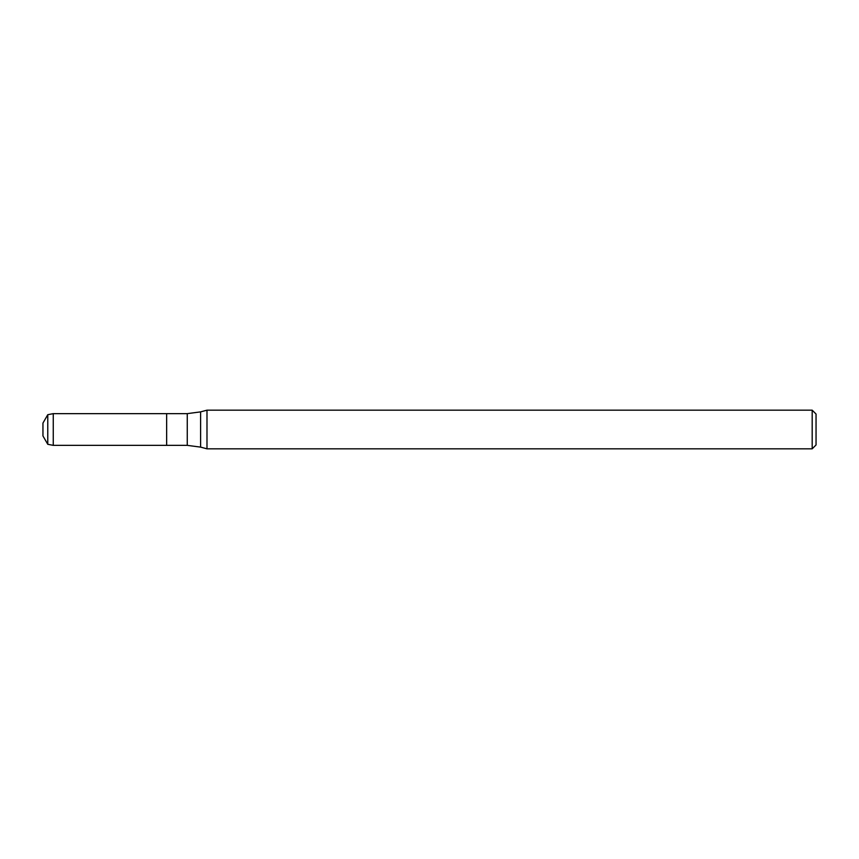 <?xml version="1.0" encoding="UTF-8"?>
<svg xmlns="http://www.w3.org/2000/svg" width="859" height="859" viewBox="0 0 859 859"><rect width="100%" height="100%" fill="white"/><g stroke="black" fill="none" stroke-linecap="round" stroke-linejoin="round"><path stroke-width="1.29" d="M812.184 448.827L812.184 410.173L816.05 414.038L816.05 444.962L812.184 448.827L206.987 448.827L200.598 447.12L187.262 445.359L166.646 445.359L166.646 413.641L53.258 413.641L53.258 445.359L47.771 444.296L47.771 414.704L53.258 413.641M206.987 448.827L206.987 410.173L200.598 411.88L200.598 447.12M47.771 444.296L42.95 435.942L42.95 423.058L47.771 414.704M187.262 445.359L187.262 413.641L166.646 413.641L166.646 445.359L53.258 445.359M187.262 413.641L200.598 411.88M812.184 410.173L206.987 410.173"/></g></svg>
